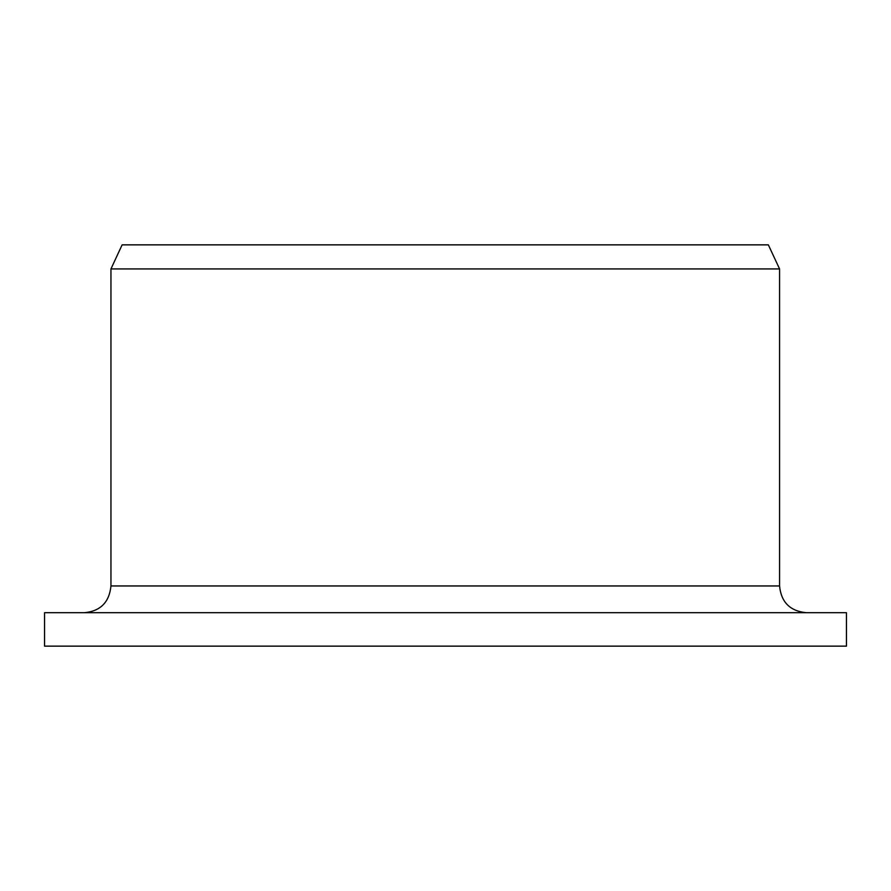 <?xml version="1.0" encoding="UTF-8"?>
<svg xmlns="http://www.w3.org/2000/svg" width="891" height="891" viewBox="0 0 891 891"><rect width="100%" height="100%" fill="white"/><g stroke="black" fill="none" stroke-linecap="round" stroke-linejoin="round"><path stroke-width="1.34" d="M44.55 646.142L44.55 612.707L846.45 612.707L846.45 646.142L44.55 646.142L44.55 612.707M84.367 612.707C100.449 611.193 109.303 602.271 110.952 585.955L110.952 268.926L122.123 244.858L768.343 244.858L779.569 268.926L110.952 268.926L122.123 244.858M110.952 585.955L779.569 585.955C781.151 602.205 790.072 611.115 806.322 612.707M779.569 585.955L779.569 268.926"/></g></svg>
